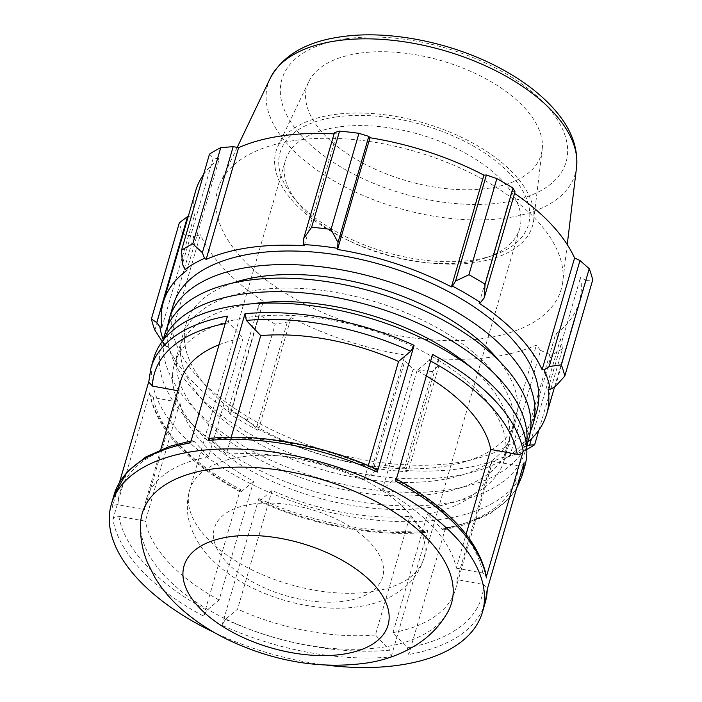 <?xml version="1.0" encoding="UTF-8"?>
<svg xmlns="http://www.w3.org/2000/svg" width="702" height="702" viewBox="0 0 702 702"><rect width="100%" height="100%" fill="white"/><g stroke="black" fill="none" stroke-linecap="round" stroke-linejoin="round"><path stroke-width="0.53" stroke-dasharray="3.51 2.63" d="M526.474 445.112A189.364 97.051 16.2 0 1 525.035 451.658A189.364 97.051 16.2 0 1 316.111 492.023A189.364 97.051 16.2 0 1 161.337 345.989A189.364 97.051 16.2 0 1 163.636 339.698M251.965 303.799A171.762 88.031 -163.8 0 0 178.247 350.903A171.762 88.031 -163.8 0 0 318.629 483.362A171.762 88.031 -163.8 0 0 508.134 446.744A171.762 88.031 -163.8 0 0 471.13 367.479M528.975 438.092A189.364 97.051 16.2 0 1 320.051 478.457A189.364 97.051 16.2 0 1 165.277 332.423M257.099 290.066A171.762 88.031 16.2 0 1 437.706 328.106A171.762 88.031 16.2 0 1 512.074 433.178A171.762 88.031 16.2 0 1 322.569 469.796A171.762 88.031 16.2 0 1 182.187 337.337A171.762 88.031 16.2 0 1 257.099 290.066M530.466 431.168A189.364 97.051 16.2 0 1 323.991 464.891A189.364 97.051 16.2 0 1 167.734 325.781M232.564 283.064A171.762 88.031 -163.8 0 0 186.127 323.771A171.762 88.031 -163.8 0 0 326.509 456.23A171.762 88.031 -163.8 0 0 516.014 419.612A171.762 88.031 -163.8 0 0 498.613 360.354M536.863 410.96A189.364 97.051 16.2 0 1 327.931 451.325A189.364 97.051 16.2 0 1 173.166 305.291M338.583 126.992A121.99 62.522 -163.8 0 0 285.372 160.556A121.99 62.522 -163.8 0 0 298.122 203.124A121.99 62.522 -163.8 0 0 486.1 257.739A121.99 62.522 -163.8 0 0 519.664 228.633A121.99 62.522 -163.8 0 0 466.848 154.001A121.99 62.522 -163.8 0 0 338.583 126.992M447.832 611.977A161.03 82.529 16.2 0 1 274.315 637.6A161.03 82.529 16.2 0 1 140.593 523.227A161.03 82.529 16.2 0 1 140.602 523.087M119.559 482.134L112.066 507.923C113.066 505.528 115.031 504.484 117.98 504.773L144.542 509.661A161.03 82.529 16.2 0 1 146.191 499.727A161.03 82.529 16.2 0 1 208.626 456.677L243.111 337.978L228.764 322.815L227.378 316.084M208.626 456.677L194.278 441.514L192.374 440.716L190.549 442.83M326.781 665.18A193.234 99.035 16.2 0 1 214.321 632.511M148.754 382.072L148.763 381.616M524.806 466.295A193.234 99.035 16.2 0 1 324.07 510.88A193.234 99.035 16.2 0 1 151.658 371.63A193.234 99.035 16.2 0 1 153.685 358.476M112.925 519.427L149.754 392.681L149.658 394.261L153.326 397.578L179.861 402.465A161.03 82.529 16.2 0 0 253.597 481.3L219.112 599.999L206.906 610.284L203.562 616.145A193.234 99.035 16.2 0 1 112.925 519.427C113.926 517.032 115.891 515.988 118.84 516.277L145.375 521.165L179.861 402.465M253.597 481.3L241.391 491.584L240.4 491.935L240.382 489.399L203.562 616.145M222.034 625.271L258.854 498.525L258.889 501.07L259.863 500.719L272.06 490.435A161.03 82.529 16.2 0 0 409.88 516.295L375.403 634.985L389.75 650.166L391.146 656.896A193.234 99.035 16.2 0 1 222.034 625.271L225.377 619.41L237.574 609.134L272.06 490.435M409.88 516.295L424.236 531.467L426.017 532.283L427.974 530.159L391.146 656.896M457.107 579.641A161.03 82.529 16.2 0 1 455.458 589.575A161.03 82.529 16.2 0 1 393.015 632.625L407.362 647.788L408.757 654.518L445.577 527.772L443.752 529.887L441.848 529.089L427.5 513.925A161.03 82.529 16.2 0 0 489.943 470.875A161.03 82.529 16.2 0 0 491.593 460.942L457.107 579.641L483.669 584.529L487.363 588.996M487.241 589.426L487.372 588.53M395.744 481.203L395.726 478.667L394.735 479.018L382.529 489.303A161.03 82.529 16.2 0 1 456.265 568.137L466.11 534.257M456.265 568.137L482.809 573.025L486.468 576.342M210.109 438.32L211.89 439.136L226.246 454.308A161.03 82.529 16.2 0 1 364.066 480.168L368.304 465.601M364.066 480.168L377.237 469.533M177.852 390.751L179.019 390.961A161.03 82.529 16.2 0 1 180.677 381.028M219.042 344.761A161.03 82.529 16.2 0 1 243.111 337.978M491.593 460.942L518.155 465.838C521.095 466.128 523.069 465.075 524.061 462.688M426.333 375.921A161.03 82.529 16.2 0 0 417.014 370.603L429.22 360.319L432.564 354.457M179.019 390.961L144.542 509.661M393.015 632.625L427.5 513.925M417.014 370.603L382.529 489.303M375.403 634.985A161.03 82.529 16.2 0 1 237.574 609.134M219.112 599.999A161.03 82.529 16.2 0 1 145.375 521.165M231.204 437.249L226.246 454.308M172.525 375.473A171.762 88.031 16.2 0 1 174.307 364.47A171.762 88.031 16.2 0 1 249.219 317.199A171.762 88.031 16.2 0 1 429.817 355.238A171.762 88.031 16.2 0 1 504.185 460.31A171.762 88.031 16.2 0 1 325.123 499.771A171.762 88.031 16.2 0 1 172.525 375.473M162.215 341.532L165.9 346.384A201.816 103.44 16.2 0 1 163.18 339.645M165.9 346.384L167.91 346.507A199.675 102.334 -163.8 0 0 230.853 413.057L229.519 413.653L227.878 411.293L231.107 410.767A214.707 110.038 -163.8 0 0 247.271 420.27L256.511 428.123L257.555 430.133A201.816 103.44 16.2 0 1 229.519 413.653M257.555 430.133L258.59 429.361A199.675 102.334 -163.8 0 0 372.499 466.769L372.683 467.936L374.087 466.733L385.187 465.558A214.707 110.038 -163.8 0 0 404.571 467.734L408.424 470.577L406.3 471.7A201.816 103.44 16.2 0 1 372.683 467.936M406.3 471.7L405.756 470.489A199.675 102.334 -163.8 0 0 503.896 456.835L505.493 457.897L523.402 451.193A214.707 110.038 -163.8 0 0 526.807 449.429M526.632 446.156L524.999 446.735A201.816 103.44 16.2 0 1 505.493 457.897M524.999 446.735L523.192 445.796A199.675 102.334 -163.8 0 0 527.807 442.12M523.192 445.796L555.659 334.047L560.459 339.022L531.493 438.732M538.943 429.966L562.574 348.64L560.459 339.022M405.756 470.489L438.223 358.74L439.233 364.513L408.424 470.577M404.571 467.734L432.502 371.612L439.233 364.513M258.59 429.361L291.058 317.62L287.329 322.06L256.511 428.123M247.271 420.27L275.202 324.157L287.329 322.06M167.91 346.507L200.377 234.758L193.717 236.53L162.908 342.594M154.896 330.186L182.818 234.073L193.717 236.53M186.829 270.454L219.296 158.705L213.25 158.029L182.432 264.092M209.477 154.124L213.25 158.029M304.264 245.761L336.732 134.012L334.477 132.538M336.495 116.901A129.308 66.278 16.2 0 1 502.141 166.313A129.308 66.278 16.2 0 1 492.874 255.493A129.308 66.278 16.2 0 1 293.611 197.595A129.308 66.278 16.2 0 1 336.495 116.901M334.275 114.549A133.547 68.445 16.2 0 1 470.068 141.593A133.547 68.445 16.2 0 1 533.669 220.174A133.547 68.445 16.2 0 1 385.179 254.291A133.547 68.445 16.2 0 1 278.08 145.919A133.547 68.445 16.2 0 1 334.275 114.549M295.77 140.33A178.817 91.646 16.2 0 1 477.588 176.553A178.817 91.646 16.2 0 1 562.75 281.756A178.817 91.646 16.2 0 1 363.926 327.439A178.817 91.646 16.2 0 1 220.533 182.336A178.817 91.646 16.2 0 1 295.77 140.33M334.091 133.863A199.675 102.334 16.2 0 1 336.732 134.012M515.014 191.821L511.635 191.444A199.675 102.334 16.2 0 1 514.557 193.41M555.335 386.539L586.152 280.475L592.707 279.966M586.152 280.475L580.545 277.334A199.675 102.334 16.2 0 1 579.22 302.088A199.675 102.334 16.2 0 1 555.659 334.047M562.574 348.64A214.707 110.038 16.2 0 1 551.324 355.072L523.402 451.193M509.731 456.476L540.54 350.412L551.324 355.072M540.54 350.412L536.363 345.086A199.675 102.334 16.2 0 1 438.223 358.74M432.502 371.612A214.707 110.038 16.2 0 1 413.109 369.436L385.187 465.558M374.087 466.733L404.905 360.67L413.109 369.436M404.905 360.67L404.966 355.019A199.675 102.334 16.2 0 1 291.058 317.62M275.202 324.157A214.707 110.038 16.2 0 1 259.029 314.645L231.107 410.767M227.878 411.293L258.696 305.23L259.029 314.645M258.696 305.23L263.32 301.307A199.675 102.334 16.2 0 1 200.377 234.758M182.818 234.073A214.707 110.038 16.2 0 1 179.343 222.797M188.241 216.453L194.41 215.426A199.675 102.334 16.2 0 1 195.735 190.672M203.545 174.535A199.675 102.334 16.2 0 1 219.296 158.705M161.943 327.176L194.41 215.426M230.853 413.057L263.32 301.307M372.499 466.769L404.966 355.019M503.896 456.835L536.363 345.086M548.078 389.083L580.545 277.334M479.168 303.194L511.635 191.444M360.038 53.124A121.99 62.522 16.2 0 1 484.082 77.834A121.99 62.522 16.2 0 1 542.181 149.614A121.99 62.522 16.2 0 1 406.537 180.774A121.99 62.522 16.2 0 1 308.713 81.783A121.99 62.522 16.2 0 1 360.038 53.124M242.804 456.669A121.99 62.522 16.2 0 1 371.068 483.687A121.99 62.522 16.2 0 1 423.885 558.309A121.99 62.522 16.2 0 1 289.294 584.318A121.99 62.522 16.2 0 1 189.593 490.242A121.99 62.522 16.2 0 1 242.804 456.669M252.58 504.036A87.636 44.919 -163.8 0 0 259.45 585.521A87.636 44.919 -163.8 0 0 383.503 568.251A87.636 44.919 -163.8 0 0 252.58 504.036M112.066 507.923A193.234 99.035 16.2 0 1 114.093 494.761M194.278 441.514A188.355 96.534 -163.8 0 0 117.98 504.773M150.912 368.023A193.234 99.035 -163.8 0 0 148.885 381.177M149.754 392.681A193.234 99.035 -163.8 0 0 240.382 489.399M258.854 498.525A193.234 99.035 -163.8 0 0 427.974 530.159M485.214 602.588A193.234 99.035 16.2 0 1 408.757 654.518M445.577 527.772A193.234 99.035 -163.8 0 0 522.034 475.842M118.84 516.277A188.355 96.534 -163.8 0 0 206.906 610.284M225.377 619.41A188.355 96.534 -163.8 0 0 389.75 650.166M407.362 647.788A188.355 96.534 -163.8 0 0 483.669 584.529M482.809 573.025A188.355 96.534 -163.8 0 0 394.735 479.018M376.263 469.892A188.355 96.534 -163.8 0 0 211.89 439.136M225.219 323.49A188.355 96.534 16.2 0 1 228.764 322.815M241.391 491.584A188.355 96.534 16.2 0 1 153.326 397.578M424.236 531.467A188.355 96.534 16.2 0 1 259.863 500.719M518.155 465.838A188.355 96.534 16.2 0 1 441.848 529.089M429.22 360.319A188.355 96.534 16.2 0 1 430.642 361.082M576.553 167.278A160.065 82.037 16.2 0 1 398.578 208.169A160.065 82.037 16.2 0 1 270.217 78.282M346.419 38.724A147.982 75.842 -163.8 0 0 358.029 176.316A147.982 75.842 -163.8 0 0 567.497 147.166A147.982 75.842 -163.8 0 0 346.419 38.724M525.035 451.658L526.597 446.296M161.337 345.989L162.899 340.628M512.074 433.178L516.014 419.612M182.187 337.337L186.127 323.771M519.664 228.633L423.885 558.309C420.156 570.445 413.381 580.466 403.571 588.364L393.313 595.34C384.828 600.061 375.552 603.439 365.488 605.475C350.746 608.441 335.047 609.003 318.392 607.151C295.191 604.51 273.104 598.069 252.141 587.828C237.364 580.563 224.631 571.832 213.926 561.635C203.018 551.36 195.235 539.592 190.584 526.342C186.592 514.461 186.258 502.43 189.593 490.242L285.372 160.556M191.102 440.944L192.374 440.707M395.726 478.659L396.384 479.01M240.4 491.944C187.908 463.206 157.66 430.651 149.658 394.261M426.017 532.292C375.342 537.267 311.53 525.315 258.889 501.079M443.752 529.896L465.979 524.412L490.487 513.548L508.959 498.753L516.567 488.469M455.458 589.575L489.943 470.875M486.1 257.739L492.874 255.493M298.122 203.124L293.611 197.595M237.206 147.402L220.533 182.336M567.234 244.586L562.75 281.756M146.191 499.727L160.749 449.613M554.562 386.969L579.22 302.088M504.185 460.31L508.134 446.744M174.307 364.47L178.247 350.903M308.713 81.783L278.08 145.919M542.181 149.614L533.669 220.174"/><path stroke-width="1.05" d="M163.636 339.698A189.364 97.051 16.2 0 1 243.936 293.875A189.364 97.051 16.2 0 1 437.671 332.862A189.364 97.051 16.2 0 1 526.474 445.112M471.13 367.479A171.762 88.031 -163.8 0 0 253.159 303.633A171.762 88.031 -163.8 0 0 251.965 303.799M162.899 340.628L165.277 332.423A189.364 97.051 16.2 0 1 247.876 280.309A189.364 97.051 16.2 0 1 446.99 322.244A189.364 97.051 16.2 0 1 528.975 438.092L526.597 446.296M167.734 325.781A189.364 97.051 16.2 0 1 169.226 318.857A189.364 97.051 16.2 0 1 251.816 266.742A189.364 97.051 16.2 0 1 450.93 308.687A189.364 97.051 16.2 0 1 532.923 424.526A189.364 97.051 16.2 0 1 530.466 431.168M498.613 360.354A171.762 88.031 -163.8 0 0 261.039 276.5A171.762 88.031 -163.8 0 0 232.564 283.064M169.226 318.857L173.166 305.291A189.364 97.051 16.2 0 1 255.756 253.176A189.364 97.051 16.2 0 1 454.87 295.121A189.364 97.051 16.2 0 1 536.863 410.96L532.923 424.526M140.602 523.087A161.03 82.529 16.2 0 1 140.628 522.727A161.03 82.529 16.2 0 1 319.901 478.966A161.03 82.529 16.2 0 1 447.832 611.977C441.11 623.841 432.283 633.704 421.332 641.549C405.721 652.491 388.066 659.564 368.348 662.776C322.42 669.497 276.334 662.153 230.089 640.759C211.241 631.826 194.708 620.972 180.484 608.178C170.34 599.052 161.855 588.899 155.037 577.746L147.332 562.346C142.295 550.026 140.04 537.135 140.575 523.683L140.628 522.727M214.321 632.511A193.234 99.035 16.2 0 1 109.293 517.462A193.234 99.035 16.2 0 1 111.32 504.308A193.234 99.035 16.2 0 1 324.508 463.109A193.234 99.035 16.2 0 1 482.441 612.126A193.234 99.035 16.2 0 1 326.781 665.18M148.763 381.616L119.559 482.134M111.32 504.308L114.093 494.761A193.234 99.035 16.2 0 1 190.549 442.83L227.378 316.084A193.234 99.035 -163.8 0 0 150.912 368.023L153.685 358.476A193.234 99.035 16.2 0 1 366.874 317.286A193.234 99.035 16.2 0 1 524.806 466.295L522.034 475.842A193.234 99.035 -163.8 0 0 524.061 462.688L487.241 589.426A193.234 99.035 16.2 0 1 485.214 602.588L482.441 612.126M395.726 478.659C448.218 507.397 478.466 539.961 486.468 576.342L523.201 451.175C522.2 453.571 520.235 454.615 517.295 454.334L490.751 449.438A161.03 82.529 16.2 0 0 426.333 375.921M523.201 451.175A193.234 99.035 -163.8 0 0 432.564 354.457L395.744 481.203A193.234 99.035 16.2 0 1 486.372 577.922M377.237 469.533L377.272 472.077L414.101 345.331L410.749 351.193L398.552 361.469A161.03 82.529 16.2 0 0 260.732 335.617L231.204 437.249M260.732 335.617L246.376 320.437L244.98 313.706L208.161 440.452L210.109 438.32C260.793 433.336 324.596 445.287 377.237 469.524M177.852 390.751L152.457 386.074L148.754 382.072L150.912 368.023M160.749 449.613L180.677 381.028A161.03 82.529 16.2 0 1 219.042 344.761M466.11 534.257L490.751 449.438M368.304 465.601L398.552 361.469M555.335 386.539L564.785 376.088A214.707 110.038 -163.8 0 0 561.302 364.821L549.175 366.576L544.12 369.866A201.816 103.44 16.2 0 1 550.157 389.417L555.335 386.539M544.12 369.866L542.111 369.743A199.675 102.334 -163.8 0 0 479.168 303.194L480.501 302.606L484.204 297.885L485.091 284.24A214.707 110.038 -163.8 0 0 468.918 274.736L455.572 281.046L452.465 286.126A201.816 103.44 16.2 0 1 480.501 302.606M452.465 286.126L451.43 286.89A199.675 102.334 -163.8 0 0 337.53 249.491L337.995 242.444L331.011 229.449A214.707 110.038 -163.8 0 0 311.627 227.281L303.659 238.592L303.72 244.55A201.816 103.44 16.2 0 1 337.337 248.315M303.72 244.55L304.264 245.761A199.675 102.334 -163.8 0 0 206.125 259.415L204.528 258.354L202.351 252.694L192.796 243.813A214.707 110.038 -163.8 0 0 181.546 250.245L182.432 264.092L185.021 269.515A201.816 103.44 16.2 0 1 204.528 258.354M185.021 269.515L186.829 270.454A199.675 102.334 -163.8 0 0 163.268 302.422A199.675 102.334 -163.8 0 0 161.943 327.176L159.863 326.842L156.748 322.63L151.413 318.919A214.707 110.038 -163.8 0 0 154.896 330.186L162.215 341.532M163.18 339.645A201.816 103.44 16.2 0 1 159.863 326.842M527.807 442.12A199.675 102.334 -163.8 0 0 546.753 413.838A199.675 102.334 -163.8 0 0 548.078 389.083L550.157 389.417M542.111 369.743L574.578 257.994L579.992 260.521L549.175 366.576M561.302 364.821L589.224 268.699L579.992 260.521M526.807 449.429A214.707 110.038 -163.8 0 0 534.643 444.761L529.65 445.086L526.632 446.156M531.493 438.732L529.65 445.086M534.643 444.761L538.943 429.966M181.546 250.245L209.477 154.124A214.707 110.038 16.2 0 1 220.726 147.692L192.796 243.813M311.627 227.281L339.549 131.16L334.477 132.538L303.659 238.592M451.43 286.89L483.897 175.14L486.381 174.991L455.572 281.046M468.918 274.736L496.849 178.615L486.381 174.991M202.351 252.694L233.169 146.63L220.726 147.692M206.125 259.415L238.592 147.666A199.675 102.334 16.2 0 1 282.818 135.723A199.675 102.334 16.2 0 1 334.091 133.863M233.169 146.63L238.592 147.666M339.549 131.16A214.707 110.038 16.2 0 1 358.933 133.327L331.011 229.449M337.995 242.444L368.804 136.381L358.933 133.327M368.804 136.381L369.989 137.741A199.675 102.334 16.2 0 1 483.897 175.14M496.849 178.615A214.707 110.038 16.2 0 1 513.013 188.118L485.091 284.24M484.204 297.885L515.014 191.821L513.013 188.118M514.557 193.41A199.675 102.334 16.2 0 1 574.578 257.994M589.224 268.699A214.707 110.038 16.2 0 1 592.707 279.966L564.785 376.088M156.748 322.63L187.557 216.567L179.343 222.797L151.413 318.919M187.557 216.567L188.241 216.453M163.268 302.422L195.735 190.672A199.675 102.334 16.2 0 1 203.545 174.535M337.53 249.491L369.989 137.741M341.593 654.404A106.213 54.44 16.2 0 1 235.328 633.713A106.213 54.44 16.2 0 1 182.959 572.437A106.213 54.44 16.2 0 1 336.758 557.327A106.213 54.44 16.2 0 1 341.593 654.404M208.161 440.452A193.234 99.035 16.2 0 1 377.272 472.077M414.101 345.331A193.234 99.035 -163.8 0 0 244.98 313.706M152.457 386.074A188.355 96.534 16.2 0 1 225.219 323.49M430.642 361.082A188.355 96.534 16.2 0 1 517.295 454.334M246.376 320.437A188.355 96.534 16.2 0 1 410.749 351.193M337.565 40.681A160.065 82.037 16.2 0 1 500.315 73.105A160.065 82.037 16.2 0 1 576.553 167.278C578.29 147.648 571.112 128.615 555.019 110.188C541.102 94.226 522.595 80.125 499.517 67.892C451.79 42.366 389.083 29.817 341.813 36.697C306.555 41.427 282.695 55.291 270.217 78.282A160.065 82.037 16.2 0 1 337.565 40.681M114.093 494.761L127.352 471.656L145.735 457.002L170.059 446.226L191.102 440.944M487.381 588.53L485.214 602.588M516.567 488.469L522.034 475.842M270.217 78.282L237.206 147.402M576.553 167.278L567.234 244.586M546.753 413.838L554.562 386.969"/></g></svg>

